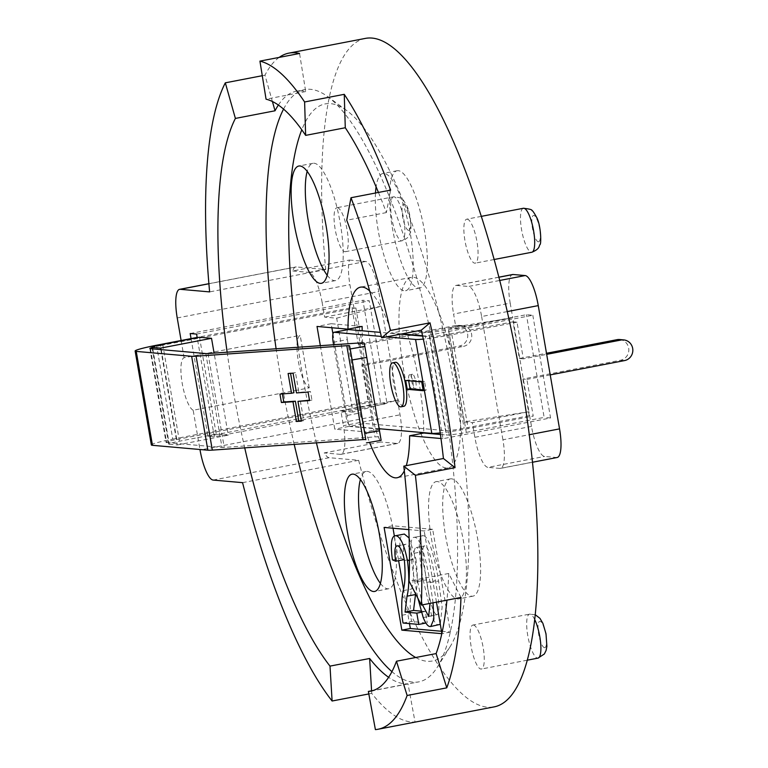 <?xml version="1.0" encoding="UTF-8"?>
<svg xmlns="http://www.w3.org/2000/svg" width="768" height="768" viewBox="0 0 768 768"><rect width="100%" height="100%" fill="white"/><g stroke="black" fill="none" stroke-linecap="round" stroke-linejoin="round"><path stroke-width="0.58" stroke-dasharray="3.84 2.88" d="M152.803 348.883L169.286 444.269A14.928 1.066 170.2 0 1 168.73 444.077A14.928 1.066 170.2 0 1 179.434 441.187L216.24 434.093L228.259 435.158L214.09 353.098M169.286 444.269L177.293 444.97L160.819 349.594M177.293 444.97L228.259 435.158M199.507 337.248L216.24 434.093M278.371 105.053A301.574 78.355 79.1 0 1 296.266 91.238A301.574 78.355 79.1 0 1 305.693 91.555L299.568 53.472M279.158 57.408A340.387 88.445 -100.9 0 0 264.96 75.187L272.41 101.52M264.96 75.187L262.282 75.706M305.693 91.555L266.054 99.187M378.442 192.442A301.574 78.355 79.1 0 1 386.371 212.592L390.634 190.099M386.371 212.592L346.742 220.224M371.578 690.826L371.741 693.379A340.387 88.445 -100.9 0 0 415.037 721.968L408 683.808A301.574 78.355 79.1 0 1 404.515 683.779A301.574 78.355 79.1 0 1 388.627 677.318M408 683.808L373.046 690.538M415.037 721.968L375.398 729.6M371.741 693.379L368.822 693.936M460.992 597.427L448.714 573.475A301.574 78.355 79.1 0 1 446.947 600.134M448.714 573.475L409.075 581.117M448.55 329.683L466.291 432.403A16.426 1.171 170.2 0 1 446.314 435.014L428.563 332.294A16.426 1.171 -9.8 0 0 448.55 329.683L526.406 314.688L532.819 315.254L425.232 335.981L422.544 335.741M466.291 432.403L544.147 417.398L526.406 314.688M191.059 338.592L207.926 436.253L214.339 436.819L387.043 403.546L380.63 402.979L362.89 300.259L369.302 300.826L387.043 403.546M207.926 436.253L380.63 402.979M190.186 333.533L362.89 300.259M196.598 334.099L369.302 300.826M214.339 436.819L197.213 337.69M425.885 623.04L411.542 621.389A21.13 5.491 79.1 0 1 410.515 613.594C409.891 603.389 410.294 595.19 411.715 588.979C413.645 581.597 414.038 571.546 412.877 558.845C410.957 549.581 408.682 544.704 406.032 544.205L397.027 545.875M421.459 612.23L425.309 611.491L427.258 622.781M403.046 623.03L411.542 621.389M403.219 590.611L411.715 588.979M404.381 560.477L412.877 558.845M397.536 545.846L406.032 544.205C403.258 544.282 402.653 549.418 404.208 559.603L400.925 558.211C398.726 541.978 399.869 533.923 404.342 534.058M392.438 559.843L400.925 558.211M409.469 560.256L415.939 559.008C417.84 574.176 417.696 586.022 415.507 594.538M409.123 537.994L415.939 559.008M421.133 611.117L425.309 611.491M428.88 616.253L436.8 614.726C441.197 614.016 437.674 593.386 435.475 580.704C433.286 568.022 429.658 547.219 424.877 545.866C423.552 545.837 422.832 547.747 422.717 551.616L426.23 579.888C428.41 592.56 432.01 613.229 436.8 614.726L428.64 616.33M422.467 604.858L417.734 581.53L414.221 553.258C414.346 549.389 415.056 547.469 416.381 547.507L424.877 545.866L416.381 547.507C421.162 548.851 424.8 569.664 426.979 582.346L430.09 603.389M433.066 602.813L430.07 582.653C427.2 564.394 420.835 536.995 414.662 537.35C408.154 535.862 411.206 562.954 414.662 581.29L417.974 598.483M414.662 581.29L423.149 579.658C419.702 561.312 416.65 534.23 423.149 535.709L413.942 537.379L423.149 535.709C429.331 535.363 435.686 562.752 438.566 581.011L442.128 606.998L440.304 624.317M414.221 553.258L422.717 551.616M426.979 582.346L435.475 580.704M417.734 581.53L426.23 579.888M430.07 582.653L438.566 581.011M430.061 626.525L438.557 624.883C436.426 624.854 434.15 621.869 431.722 615.926L423.149 579.658M439.267 624.854L438.557 624.883M423.226 617.568L431.722 615.926M441.504 631.258L450.413 632.045L432.672 529.325L424.186 530.966L408.816 529.613M432.672 529.325L392.592 525.792L384.106 527.434M392.592 525.792L393.014 528.211M394.349 535.939L398.621 560.678M403.498 588.874L409.488 623.597M450.413 632.045L441.926 633.677M436.474 602.15L424.186 530.966M451.507 478.819A59.722 15.514 -100.9 0 0 450.346 478.877A59.722 15.514 -100.9 0 0 446.41 540.451A59.722 15.514 -100.9 0 0 472.944 596.16A59.722 15.514 -100.9 0 0 477.293 536.755A59.722 15.514 -100.9 0 0 451.507 478.819M398.285 170.678A59.722 15.514 -100.9 0 0 397.123 170.726A59.722 15.514 -100.9 0 0 393.187 232.301A59.722 15.514 -100.9 0 0 419.722 288.01A59.722 15.514 -100.9 0 0 424.061 228.605A59.722 15.514 -100.9 0 0 398.285 170.678M327.187 275.232A59.722 15.514 -100.9 0 0 335.558 280.579A59.722 15.514 -100.9 0 0 339.898 221.184A59.722 15.514 -100.9 0 0 314.122 163.248A59.722 15.514 -100.9 0 0 312.96 163.306A59.722 15.514 -100.9 0 0 307.171 171.379M380.41 583.382A59.722 15.514 -100.9 0 0 388.781 588.73A59.722 15.514 -100.9 0 0 393.13 529.334A59.722 15.514 -100.9 0 0 367.344 471.398A59.722 15.514 -100.9 0 0 366.182 471.456A59.722 15.514 -100.9 0 0 360.403 479.53M532.819 315.254L550.56 417.965L442.973 438.701L425.232 335.981M440.448 434.496L446.314 435.014M428.563 332.294L406.032 330.307A97.037 25.219 79.1 0 1 407.395 334.406M407.52 334.771A97.037 25.219 79.1 0 1 423.773 432.672M401.885 333.917L391.872 333.034A97.037 25.219 -100.9 0 0 369.667 290.957M406.032 330.307L391.872 333.034M440.986 438.518L442.973 438.701M550.56 417.965L544.147 417.398M320.342 345.686L334.762 429.149L365.712 431.885A97.037 25.219 -100.9 0 0 369.562 442.349M332.947 333.926L348.922 426.422L334.762 429.149M362.131 326.438L331.181 323.702L331.872 327.744M331.181 323.702L317.021 326.438M348.922 426.422L379.219 429.091M379.248 429.274L365.712 431.885M379.747 428.784A97.037 25.219 79.1 0 1 362.17 330.778M242.563 482.659L358.646 460.291L329.203 457.699A29.856 7.757 79.1 0 1 324.221 452.918L380.851 442.013A29.856 7.757 79.1 0 1 372.749 416.736L349.93 284.669A29.856 7.757 79.1 0 1 349.421 260.054L292.79 270.97A29.856 7.757 79.1 0 1 295.68 266.966A29.856 7.757 79.1 0 1 296.256 266.938L325.699 269.539L209.616 291.898M349.421 260.054L365.664 261.494A29.856 7.757 79.1 0 1 378.749 291.542L322.128 302.458L324.662 317.126L336.682 318.192L352.906 412.099L397.507 400.128L400.042 414.806A29.856 7.757 79.1 0 1 397.67 443.414A29.856 7.757 79.1 0 1 397.094 443.443L380.851 442.013M397.094 443.443L340.464 454.358A29.856 7.757 -100.9 0 0 341.05 454.33A29.856 7.757 -100.9 0 0 343.411 425.712L400.042 414.806M322.128 302.458A29.856 7.757 -100.9 0 0 309.043 272.4L365.664 261.494M557.184 457.488A29.856 7.757 79.1 0 1 556.608 457.517L544.579 456.451A29.856 7.757 79.1 0 1 531.494 426.403L528.96 411.725L464.323 421.93L448.099 328.022L456.115 328.723L453.581 314.054L510.202 303.139A29.856 7.757 79.1 0 1 512.573 274.531M556.608 457.517L499.978 468.422A29.856 7.757 -100.9 0 0 500.554 468.394A29.856 7.757 -100.9 0 0 502.925 439.786L529.277 434.707M531.494 426.403L474.874 437.309A29.856 7.757 -100.9 0 0 487.958 467.366L544.579 456.451M507.264 311.587L481.632 316.522A29.856 7.757 -100.9 0 0 468.547 286.474L499.718 280.464M498.893 277.248L456.528 285.408A29.856 7.757 -100.9 0 0 455.942 285.437A29.856 7.757 -100.9 0 0 453.581 314.054M456.115 328.723L512.736 317.818L528.96 411.725L472.339 422.64L464.323 421.93M510.202 303.139L512.736 317.818L448.099 328.022M336.682 318.192L381.283 306.221L397.507 400.128L340.877 411.043L343.411 425.712M324.662 317.126L381.283 306.221L378.749 291.542M352.906 412.099L340.877 411.043M456.528 285.408L468.547 286.474M499.978 468.422L487.958 467.366M481.632 316.522L502.925 439.786M340.464 454.358L324.221 452.918M292.79 270.97L309.043 272.4M193.171 410.227A26.87 6.979 79.1 0 1 182.218 383.405A26.87 6.979 79.1 0 1 184.099 357.725L300.182 335.357A26.87 6.979 79.1 0 0 298.301 361.046A26.87 6.979 79.1 0 0 309.245 387.859L193.171 410.227L199.949 449.501M184.099 357.725L181.123 340.502M309.245 387.859L300.182 335.357M415.709 657.514A283.661 73.709 -100.9 0 0 426.95 661.258A283.661 73.709 -100.9 0 0 449.952 646.963A283.661 73.709 -100.9 0 0 451.171 368.515A283.661 73.709 -100.9 0 0 346.589 110.448A283.661 73.709 -100.9 0 0 301.786 129.792M298.118 347.232A283.661 73.709 -100.9 0 0 316.435 442.848M404.314 470.803A97.037 25.219 -100.9 0 0 406.262 465.658M375.485 193.018A59.722 15.514 -100.9 0 0 384.566 257.434A59.722 15.514 -100.9 0 0 405.562 290.736A59.722 15.514 -100.9 0 0 409.91 231.331A59.722 15.514 -100.9 0 0 384.125 173.405A59.722 15.514 -100.9 0 0 382.963 173.462A59.722 15.514 -100.9 0 0 376.099 186.864M437.357 481.555A59.722 15.514 -100.9 0 0 436.195 481.603A59.722 15.514 -100.9 0 0 432.259 543.178A59.722 15.514 -100.9 0 0 458.784 598.886A59.722 15.514 -100.9 0 0 463.133 539.482A59.722 15.514 -100.9 0 0 437.357 481.555M474.874 437.309L472.339 422.64M337.354 207.706A22.397 5.818 79.1 0 1 347.021 229.43A22.397 5.818 79.1 0 1 345.389 251.702A22.397 5.818 79.1 0 1 335.443 230.813A22.397 5.818 79.1 0 1 336.922 207.725A22.397 5.818 79.1 0 1 337.354 207.706M467.165 219.158A22.397 5.818 79.1 0 1 476.832 240.883A22.397 5.818 79.1 0 1 475.2 263.155A22.397 5.818 79.1 0 1 465.254 242.266A22.397 5.818 79.1 0 1 466.733 219.178A22.397 5.818 79.1 0 1 467.165 219.158M473.357 625.027A22.397 5.818 79.1 0 1 483.024 646.752A22.397 5.818 79.1 0 1 481.392 669.034A22.397 5.818 79.1 0 1 471.437 648.144A22.397 5.818 79.1 0 1 472.915 625.046A22.397 5.818 79.1 0 1 473.357 625.027M358.646 460.291A340.387 88.445 -100.9 0 0 494.15 706.877M365.366 38.4A340.387 88.445 -100.9 0 0 325.699 269.539M420.941 433.574A97.037 25.219 -100.9 0 0 448.118 467.933A97.037 25.219 -100.9 0 0 455.184 371.405A97.037 25.219 -100.9 0 0 413.28 277.258A97.037 25.219 -100.9 0 0 411.398 277.354A97.037 25.219 -100.9 0 0 399.36 333.552A97.037 25.219 -100.9 0 0 420.47 432.374M227.136 352.186A301.574 78.355 -100.9 0 0 244.723 447.85M283.555 109.104A301.574 78.355 79.1 0 1 304.752 89.606A301.574 78.355 79.1 0 1 327.562 96.538A301.574 78.355 79.1 0 1 438.749 370.906A301.574 78.355 79.1 0 1 437.462 666.95A301.574 78.355 79.1 0 1 418.858 681.859A301.574 78.355 79.1 0 1 413.011 682.138A301.574 78.355 79.1 0 1 391.93 671.635M294.202 444.403A301.574 78.355 79.1 0 1 276.106 348.768M423.101 389.904L426.077 390.173L424.55 381.37L408.518 379.949L408.662 380.755M408.518 379.949L405.686 380.496M424.55 381.37L421.718 381.907M426.077 390.173L423.245 390.71M409.69 374.774A7.469 1.939 -100.9 0 0 409.546 374.784A7.469 1.939 -100.9 0 0 409.056 382.483A7.469 1.939 -100.9 0 0 412.378 389.443A7.469 1.939 -100.9 0 0 412.915 382.022A7.469 1.939 -100.9 0 0 409.69 374.774M345.859 415.68A10.454 2.717 -100.9 0 0 350.438 426.202L364.589 423.475A10.454 2.717 79.1 0 1 360.01 412.954L345.859 415.68L333.61 344.755M333.187 342.307L347.338 339.581A10.454 2.717 79.1 0 1 347.971 329.635M619.718 339.542A10.454 10.061 -85 0 1 620.573 360.221L522.893 379.046L526.906 379.392L533.242 416.083L468.125 428.63A29.856 2.131 170.2 0 1 440.237 432.931M523.354 358.858L519.35 358.502L513.014 321.811L517.018 322.166L523.354 358.858L546.682 354.355M519.35 358.502L546.49 353.27M550.224 374.899L526.906 379.392M522.893 379.046L529.229 415.728L533.242 416.083M513.014 321.811L447.888 334.358A14.928 1.066 170.2 0 1 429.725 336.739L422.63 336.106M529.229 415.728L464.112 428.275A14.928 1.066 170.2 0 1 445.949 430.646L364.589 423.475M517.018 322.166L451.901 334.714A29.856 2.131 170.2 0 1 423.302 339.091M386.458 336.893L381.312 336.442M379.152 428.726L350.438 426.202M403.872 406.291A22.397 5.818 79.1 0 1 393.926 385.402A22.397 5.818 79.1 0 1 395.405 362.304M347.338 339.581L360.01 412.954M412.522 374.237A7.469 1.939 -100.9 0 0 412.378 374.237A7.469 1.939 -100.9 0 0 411.888 381.936A7.469 1.939 -100.9 0 0 415.21 388.896A7.469 1.939 -100.9 0 0 415.747 381.475A7.469 1.939 -100.9 0 0 412.522 374.237M400.608 334.166L380.362 332.381M459.917 325.824L455.914 325.469A10.454 10.061 -85 0 1 467.741 335.222A10.454 10.061 -85 0 1 459.456 346.013L463.469 346.368A10.454 10.061 95 0 0 462.614 325.68A10.454 10.061 95 0 0 459.917 325.824L362.246 344.64L358.234 344.285L351.898 307.603L197.165 337.411M300.346 400.838L303.754 420.595L301.306 420.768M290.563 373.334L295.469 372.624L298.877 392.371L310.474 391.565L311.933 400.032L309.485 400.205M282.394 393.898L293.914 392.717M303.754 420.595L301.373 421.133M311.933 400.032L309.542 400.57M310.474 391.565L308.083 392.102M298.877 392.371L296.496 392.909M295.469 372.624L293.078 373.162M290.506 372.97L288.115 373.507M282.326 393.533L279.946 394.07M361.786 364.829L365.789 365.184L372.125 401.866L368.122 401.51L361.786 364.829L459.456 346.013M365.789 365.184L463.469 346.368M455.914 325.469L358.234 344.285M362.246 344.64L355.901 307.958L351.898 307.603M366.422 442.867L381.139 440.323L380.515 437.194A29.856 2.131 170.2 0 0 374.957 436.915L224.246 447.427A14.928 1.066 170.2 0 1 222.029 447.475L205.805 353.558M150.403 348.672L166.627 442.589A14.928 1.066 170.2 0 1 166.07 442.397A14.928 1.066 170.2 0 1 176.774 439.507L160.55 345.59A14.928 1.066 -9.8 0 0 152.045 347.53M151.354 444.941A29.856 2.131 170.2 0 1 172.762 439.152L156.547 345.245M368.122 401.51L172.762 439.152M355.901 307.958L160.55 345.59M372.125 401.866L176.774 439.507M166.627 442.589L222.029 447.475M179.434 441.187L162.701 344.342M402.019 615.235L410.515 613.594M408.557 230.371A13.44 3.494 79.1 0 1 402.01 210.288A13.44 3.494 79.1 0 1 408.259 210.845A13.44 3.494 79.1 0 1 408.557 230.371M538.368 241.824A13.44 3.494 79.1 0 1 531.821 221.741A13.44 3.494 79.1 0 1 538.07 222.288A13.44 3.494 79.1 0 1 538.368 241.824M544.55 647.702A13.44 3.494 79.1 0 1 538.013 627.619A13.44 3.494 79.1 0 1 544.253 628.166A13.44 3.494 79.1 0 1 544.55 647.702M372.749 416.736L200.045 450.01M213.13 480.058L329.203 457.699M296.256 266.938L208.896 283.766M177.226 317.942L349.93 284.669M534.73 619.594A22.397 5.818 -100.9 0 0 529.978 614.122A22.397 5.818 -100.9 0 0 529.546 614.141A22.397 5.818 -100.9 0 0 527.914 636.413A22.397 5.818 -100.9 0 0 537.581 658.138A22.397 5.818 -100.9 0 0 538.013 658.118M523.354 208.272A22.397 5.818 -100.9 0 0 521.722 230.544A22.397 5.818 -100.9 0 0 531.389 252.269A22.397 5.818 -100.9 0 0 531.83 252.25M393.974 196.79A22.397 5.818 -100.9 0 0 393.542 196.819A22.397 5.818 -100.9 0 0 391.91 219.091A22.397 5.818 -100.9 0 0 401.578 240.816A22.397 5.818 -100.9 0 0 402.019 240.797A22.397 5.818 -100.9 0 0 403.642 218.525A22.397 5.818 -100.9 0 0 393.974 196.79M620.573 360.221L624.586 360.576M447.888 334.358L464.112 428.275M429.725 336.739L445.949 430.646M451.901 334.714L468.125 428.63M364.301 343.286L380.515 437.194M358.733 343.008L374.957 436.915M208.032 353.52L224.246 447.427M168.73 444.077L152.275 348.845M397.67 443.414L341.05 454.33M208.896 283.69L295.68 266.966M532.493 462.25L500.554 468.394M498.874 277.171L455.942 285.437M370.733 691.133L418.858 681.859M296.266 91.238L304.752 89.606M346.589 110.448L327.562 96.538M449.952 646.963L437.462 666.95M411.398 277.354L360.442 287.174M448.118 467.933L397.152 477.744M535.258 614.726L529.546 614.141L472.915 625.046M527.309 660.182L481.392 669.034M481.306 216.365L466.733 219.178M494.15 259.507L475.2 263.155M345.389 251.702L402.019 240.797C410.16 237.504 409.133 234.576 410.083 233.155C411.61 233.462 411.36 214.493 406.896 206.045C404.17 201.101 402.595 198.806 402.163 199.181C402.614 198.278 399.744 197.491 393.542 196.819L336.922 207.725M366.182 471.456L352.032 474.182M388.781 588.73L374.621 591.456M312.96 163.306L298.8 166.032M335.558 280.579L321.398 283.315M397.123 170.726L382.963 173.462M419.722 288.01L405.562 290.736M450.346 478.877L436.195 481.603M472.944 596.16L458.784 598.886M412.378 389.443L415.21 388.896M409.546 374.784L412.378 374.237M458.602 325.334L462.614 325.68M149.846 348.49L166.07 442.397"/><path stroke-width="1.15" d="M160.819 349.594L160.57 348.125L211.526 338.304L199.507 337.248L162.701 344.342A14.928 1.066 -9.8 0 0 151.997 347.232A14.928 1.066 -9.8 0 0 152.554 347.424L152.803 348.883M160.57 348.125L152.554 347.424M214.09 353.098L211.526 338.304M430.022 322.829L421.277 330.182A301.574 78.355 79.1 0 1 443.434 458.496L455.03 467.654A340.387 88.445 -100.9 0 0 430.022 322.829L390.384 330.461L381.638 337.824A301.574 78.355 -100.9 0 0 346.742 220.224L350.995 197.731L390.634 190.099A340.387 88.445 -100.9 0 0 344.246 94.33L304.608 101.971L305.645 135.379A301.574 78.355 -100.9 0 0 266.054 99.187L259.93 61.114L299.568 53.472A340.387 88.445 -100.9 0 0 288.922 53.126A340.387 88.445 -100.9 0 0 279.158 57.408M272.41 101.52L275.03 110.784A301.574 78.355 79.1 0 1 278.371 105.053M262.282 75.706L225.322 82.829L235.392 118.426A301.574 78.355 -100.9 0 0 227.136 352.186M275.03 110.784L235.392 118.426M344.246 94.33L345.283 127.747A301.574 78.355 79.1 0 1 378.442 192.442M345.283 127.747L305.645 135.379M388.627 677.318A301.574 78.355 79.1 0 1 369.638 658.483L371.578 690.826M407.126 695.491A340.387 88.445 -100.9 0 1 378.077 729.245A340.387 88.445 -100.9 0 1 375.398 729.6L368.362 691.44A301.574 78.355 -100.9 0 0 370.733 691.133A301.574 78.355 -100.9 0 0 396.47 661.219L407.126 695.491L446.765 687.85A340.387 88.445 -100.9 0 0 460.992 597.427L421.354 605.069L409.075 581.117A301.574 78.355 -100.9 0 0 403.795 466.128L415.402 475.286L455.03 467.654M373.046 690.538L368.362 691.44M369.638 658.483L330 666.115L332.102 701.011L368.822 693.936M446.947 600.134A301.574 78.355 79.1 0 1 436.109 653.587L446.765 687.85M436.109 653.587L396.47 661.219M421.277 330.182L381.638 337.824M443.434 458.496L403.795 466.128M197.213 337.69L196.598 334.099L190.186 333.533L191.059 338.592M404.342 534.058L395.856 535.69C391.373 535.555 390.23 543.61 392.438 559.843L395.712 561.245C394.157 551.05 394.762 545.914 397.536 545.846C400.186 546.336 402.47 551.222 404.381 560.477C405.542 573.187 405.158 583.229 403.219 590.611C401.798 596.822 401.395 605.03 402.019 615.226A21.13 5.491 79.1 0 0 403.046 623.03L418.771 624.413L416.813 613.123L405.053 612.086L407.021 596.179C409.2 587.664 409.344 575.818 407.453 560.65C404.218 544.781 400.358 536.458 395.856 535.69L404.342 534.058L409.123 537.994M397.027 545.875L397.536 545.846M418.771 624.413L425.885 623.04M416.813 613.123L421.459 612.23M395.712 561.245L404.208 559.603L404.093 558.922M407.453 560.65L409.469 560.256M407.021 596.179L415.507 594.538L413.549 610.454L421.133 611.117M415.613 593.866L415.507 594.538M405.053 612.086L413.549 610.454M430.09 603.389L428.64 616.33L422.467 604.858M417.974 598.483L423.226 617.568C425.654 623.51 427.939 626.496 430.061 626.525L430.771 626.496L433.853 619.171L433.066 602.813M428.304 616.358L428.88 616.253M440.304 624.317L430.771 626.496M408.816 529.613L384.106 527.434L401.846 630.144L441.821 633.667M409.488 623.597L410.342 628.512L401.846 630.144M393.014 528.211L394.349 535.939M398.621 560.678L403.498 588.874M410.342 628.512L441.504 631.258M441.878 633.427L436.474 602.15M307.171 171.379A59.722 15.514 -100.9 0 0 309.024 224.88A59.722 15.514 -100.9 0 0 327.187 275.232M360.403 479.53A59.722 15.514 -100.9 0 0 362.246 533.03A59.722 15.514 -100.9 0 0 380.41 583.382M423.773 432.672A97.037 25.219 79.1 0 1 423.773 433.027L440.448 434.496M422.544 335.741L401.885 333.917M406.262 465.658A97.037 25.219 -100.9 0 0 409.622 435.754L440.986 438.518M409.622 435.754L423.773 433.027M369.667 290.957A97.037 25.219 -100.9 0 0 362.323 287.078A97.037 25.219 -100.9 0 0 360.442 287.174A97.037 25.219 -100.9 0 0 347.971 329.165L317.021 326.438L320.342 345.686M331.872 327.744L332.947 333.926M379.219 429.091L379.872 429.149L379.248 429.274M347.971 329.165L362.131 326.438A97.037 25.219 79.1 0 0 362.17 330.778M199.949 449.501L200.045 450.01A29.856 7.757 -100.9 0 0 213.13 480.058L242.563 482.659A340.387 88.445 -100.9 0 0 332.102 701.011M208.896 283.766L180.173 289.306A29.856 7.757 -100.9 0 0 179.597 289.334A29.856 7.757 -100.9 0 0 177.226 317.942L181.123 340.502M498.874 277.171L512.573 274.531A29.856 7.757 79.1 0 1 513.149 274.502L525.178 275.558A29.856 7.757 79.1 0 1 538.262 305.616L559.546 428.88A29.856 7.757 79.1 0 1 557.184 457.488L532.493 462.25M180.173 289.306L209.616 291.898A340.387 88.445 -100.9 0 1 225.322 82.829M301.786 129.792A283.661 73.709 -100.9 0 0 298.118 347.232M316.435 442.848A283.661 73.709 -100.9 0 0 415.709 657.514M369.562 442.349A97.037 25.219 -100.9 0 0 397.152 477.744A97.037 25.219 -100.9 0 0 404.314 470.803M353.194 474.125A59.722 15.514 -100.9 0 0 352.032 474.182A59.722 15.514 -100.9 0 0 348.086 535.757A59.722 15.514 -100.9 0 0 374.621 591.456A59.722 15.514 -100.9 0 0 378.97 532.061A59.722 15.514 -100.9 0 0 353.194 474.125M299.962 165.974A59.722 15.514 -100.9 0 0 298.8 166.032A59.722 15.514 -100.9 0 0 294.864 227.606A59.722 15.514 -100.9 0 0 321.398 283.315A59.722 15.514 -100.9 0 0 325.747 223.91A59.722 15.514 -100.9 0 0 299.962 165.974M376.099 186.864A59.722 15.514 -100.9 0 0 375.485 193.018M421.354 605.069A340.387 88.445 -100.9 0 0 415.402 475.286M378.077 729.245L494.15 706.877A340.387 88.445 -100.9 0 0 516.605 355.91A340.387 88.445 -100.9 0 0 365.366 38.4L288.922 53.126M420.47 432.374A97.037 25.219 -100.9 0 0 420.941 433.574M390.384 330.461A340.387 88.445 -100.9 0 0 350.995 197.731M304.608 101.971A340.387 88.445 -100.9 0 0 259.93 61.114M244.723 447.85A301.574 78.355 -100.9 0 0 330 666.115M391.93 671.635A301.574 78.355 79.1 0 1 294.202 444.403M276.106 348.768A301.574 78.355 79.1 0 1 283.555 109.104M408.662 380.755L410.045 388.752L423.101 389.904M421.718 381.907L405.686 380.496L407.213 389.299L423.245 390.71L421.718 381.907M410.045 388.752L407.213 389.299M393.005 362.832A22.397 5.818 -100.9 0 0 392.573 362.851A22.397 5.818 -100.9 0 0 391.094 385.939A22.397 5.818 -100.9 0 0 401.04 406.829A22.397 5.818 -100.9 0 0 402.672 384.557A22.397 5.818 -100.9 0 0 393.005 362.832M381.312 336.442L334.214 332.285A10.454 2.717 -100.9 0 0 334.013 332.294A10.454 2.717 -100.9 0 0 333.187 342.307L333.61 344.755M347.971 329.635A10.454 2.717 79.1 0 1 348.163 329.568A10.454 2.717 79.1 0 1 348.374 329.558L334.214 332.285M617.021 339.677A10.454 10.061 -85 0 1 619.718 339.542L623.722 339.898A10.454 10.061 95 0 0 621.034 340.032L617.021 339.677L546.49 353.27M550.224 374.899L624.586 360.576A10.454 10.061 95 0 0 623.722 339.898M546.682 354.355L621.034 340.032M440.237 432.931A29.856 2.131 170.2 0 1 431.798 433.373L379.152 428.726M423.302 339.091A29.856 2.131 170.2 0 1 415.574 339.466L386.458 336.893M392.573 362.851L395.405 362.304A22.397 5.818 79.1 0 1 395.837 362.285A22.397 5.818 79.1 0 1 405.504 384.01A22.397 5.818 79.1 0 1 403.872 406.291L401.04 406.829M422.63 336.106L400.608 334.166M380.362 332.381L348.374 329.558M152.045 347.53A14.928 1.066 -9.8 0 0 149.846 348.49A14.928 1.066 -9.8 0 0 150.403 348.672L205.805 353.558A14.928 1.066 -9.8 0 0 208.032 353.52L358.733 343.008A29.856 2.131 -9.8 0 1 364.301 343.286L381.139 440.323M366.835 357.418L352.128 359.962L350.208 348.95L364.915 346.416M365.808 439.738L349.584 345.83A14.928 1.066 -9.8 0 0 346.81 345.686L363.024 439.603A14.928 1.066 170.2 0 1 365.808 439.738L364.8 433.325L379.507 430.781M301.306 420.768L298.79 420.941L295.382 401.184L283.786 402L282.394 393.898M309.485 400.205L297.955 401.376L301.373 421.133L296.4 421.478L292.992 401.722L281.405 402.528L279.946 394.07L291.533 393.254L288.115 373.507L293.078 373.162L296.496 392.909L308.083 392.102L309.542 400.57L297.955 401.376M291.533 393.254L293.914 392.717L290.563 373.334M283.786 402L281.405 402.528M295.382 401.184L292.992 401.722M298.79 420.941L296.4 421.478M352.128 359.962L364.8 433.325M349.584 345.83L350.208 348.95M363.024 439.603L212.323 450.115A29.856 2.131 170.2 0 1 207.869 450.202L191.645 356.294A29.856 2.131 -9.8 0 0 196.099 356.198L346.81 345.686M207.869 450.202L152.467 445.315A29.856 2.131 170.2 0 1 151.354 444.941L135.139 351.034A29.856 2.131 -9.8 0 0 136.243 351.398L191.645 356.294M197.165 337.411L156.547 345.245A29.856 2.131 -9.8 0 0 135.139 351.034M529.277 434.707L559.546 428.88M499.718 280.464L525.178 275.558M538.262 305.616L507.264 311.587M513.149 274.502L498.893 277.248M535.258 614.726L539.952 618.346L542.899 623.376L546.01 633.821L546.883 646.349L546.086 650.477L544.358 653.981L538.013 658.118A22.397 5.818 -100.9 0 0 540.672 643.382A22.397 5.818 -100.9 0 0 534.73 619.594M523.354 208.272C529.555 208.934 532.426 209.731 531.974 210.634C532.406 210.259 533.981 212.554 536.707 217.498C541.162 225.946 541.421 244.915 539.894 244.608C538.944 246.029 539.971 248.947 531.83 252.25A22.397 5.818 -100.9 0 0 533.453 229.968A22.397 5.818 -100.9 0 0 523.786 208.243A22.397 5.818 -100.9 0 0 523.354 208.272L481.306 216.365M415.574 339.466L431.798 433.373M196.099 356.198L212.323 450.115M152.467 445.315L136.243 351.398M152.275 348.845L151.997 347.232M179.597 289.334L208.896 283.69M538.013 658.118L527.309 660.182M531.83 252.25L494.15 259.507M334.013 332.294L348.163 329.568M381.139 440.352L366.432 442.896"/></g></svg>
